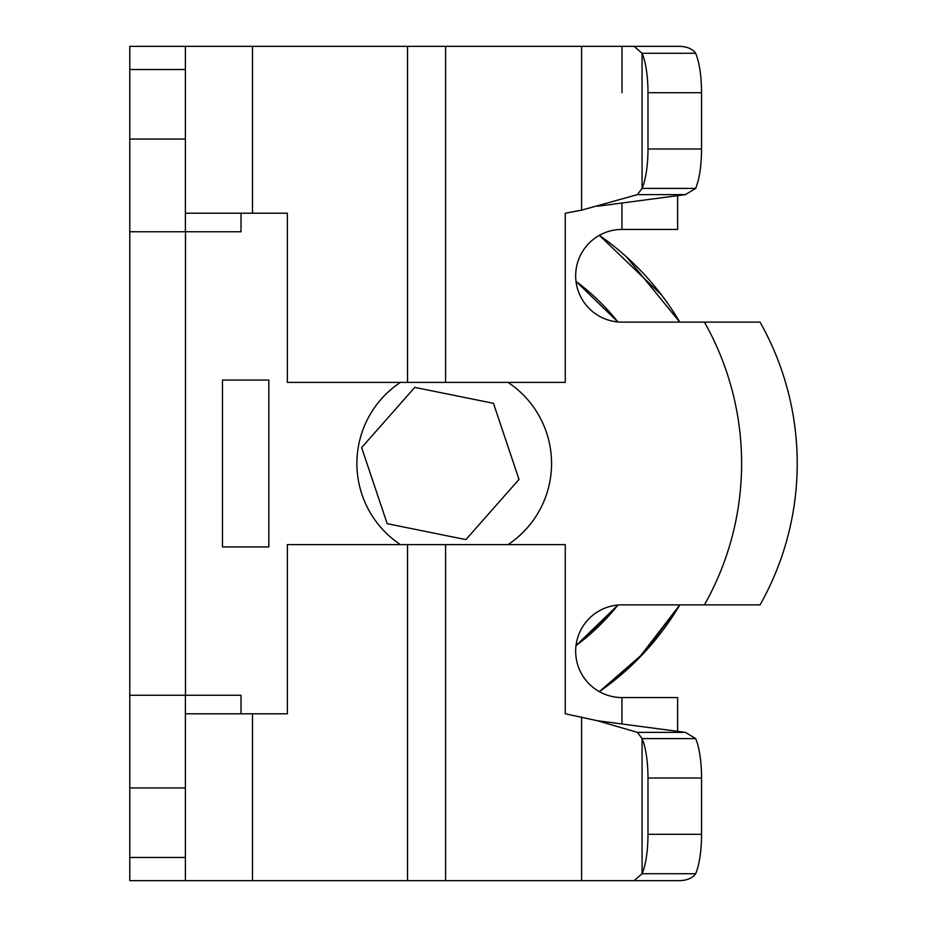 <?xml version="1.0" encoding="UTF-8"?>
<svg xmlns="http://www.w3.org/2000/svg" width="927" height="927" viewBox="0 0 927 927"><rect width="100%" height="100%" fill="white"/><g stroke="black" fill="none" stroke-linecap="round" stroke-linejoin="round"><path stroke-width="1.39" d="M647.985 778.02A46.35 12.468 -90 0 0 642.075 738.587L642.075 873.732A46.35 12.468 -90 0 0 647.985 834.3L647.985 778.02L701.554 778.02A46.35 12.468 -90 0 0 695.644 738.587L642.075 738.587L637.417 732.376L597.44 720.742L565.273 713.79L565.273 544.612L287.37 544.612L287.37 713.79L185.4 713.79L185.4 880.65L634.126 880.65L642.075 873.732L695.644 873.732A46.35 12.468 -90 0 0 701.554 834.3L701.554 778.02M637.417 732.376L685.412 732.376L695.644 738.587M634.126 880.65L678.17 880.65C686.455 880.685 692.272 878.379 695.644 873.732M685.412 732.376L597.463 720.742M185.4 787.95L129.78 787.95L129.78 880.65L185.4 880.65M241.02 231.75L241.02 213.21L241.02 231.75L129.78 231.75L129.78 46.35L185.4 46.35L185.4 231.75M241.02 695.25L241.02 713.79L241.02 695.25L129.78 695.25L129.78 787.95M252.492 46.35L252.492 213.21L287.37 213.21L287.37 382.387L407.532 382.387L407.532 46.35L185.4 46.35M252.492 213.21L185.4 213.21M407.532 46.35L581.577 46.35L581.577 210.151L565.273 213.21L565.273 382.387L407.532 382.387M677.637 196.142L677.637 229.432L621.924 229.432A46.35 46.35 -90.1 0 0 575.667 275.829A46.35 46.35 -90.1 0 0 622.017 322.132L760.047 322.132A287.37 287.37 90 0 1 760.047 604.867L622.017 604.867A46.35 46.35 -90.1 0 0 575.667 651.171A46.35 46.35 -90.1 0 0 621.924 697.567L621.924 723.454M695.644 188.413L642.075 188.413L637.417 194.624L685.412 194.624L695.644 188.413C699.445 179.062 701.415 165.921 701.554 148.98L701.554 92.7C701.415 75.759 699.445 62.619 695.644 53.268C692.284 48.621 686.467 46.304 678.17 46.35L581.577 46.35M637.417 194.624L581.577 210.151M634.126 46.35L642.075 53.268L642.075 188.413A46.35 12.468 -90 0 0 647.985 148.98L647.985 92.7A46.35 12.468 -90 0 0 642.075 53.268L695.644 53.268M685.412 194.624L597.463 206.257M268.83 546.93L268.83 380.07L222.48 380.07L222.48 546.93L268.83 546.93M185.4 695.25L185.4 713.79M185.4 139.05L129.78 139.05M129.78 695.25L129.78 231.75M704.427 322.132A287.37 287.37 -90.1 0 1 704.427 604.867M622.017 697.567L677.637 697.567L677.637 730.858M400.429 382.387A97.335 97.335 89.9 0 0 400.429 544.612M508.031 544.612A97.335 97.335 89.9 0 0 508.031 382.387M622.017 92.7L622.017 46.35M576.003 281.368A227.115 227.115 90 0 1 617.938 321.947L576.003 281.344L617.938 321.959M617.938 605.053A227.115 227.115 90 0 1 576.003 645.632L617.95 605.041M661.704 295.18L599.363 235.342A278.1 278.1 90 0 1 679.815 322.132L626.455 256.872M638.228 658.888L679.827 604.867A278.1 278.1 90 0 1 599.352 691.646L632.898 664.138M595.03 629.781L617.927 605.053L576.003 645.609L607.139 617.625M617.903 321.947L576.003 281.379L617.915 321.947M599.352 691.646L644.23 652.631L679.815 604.867A278.1 278.1 90 0 1 599.352 691.646M599.352 235.354A278.1 278.1 90 0 1 679.815 322.132M519.016 479.41L493.454 403.315L414.763 387.393L361.634 447.59L387.196 523.685L465.887 539.607L519.016 479.41M581.577 716.849L581.577 880.65M701.554 834.3L647.985 834.3M445.574 544.612L445.574 880.65M407.532 544.612L407.532 880.65M252.492 713.79L252.492 880.65M445.574 46.35L445.574 382.387M701.554 92.7L647.985 92.7M701.554 148.98L647.985 148.98M185.493 695.25L185.493 231.75M621.924 203.546L621.924 229.432M129.78 857.475L185.4 857.475M185.4 69.525L129.78 69.525"/></g></svg>
